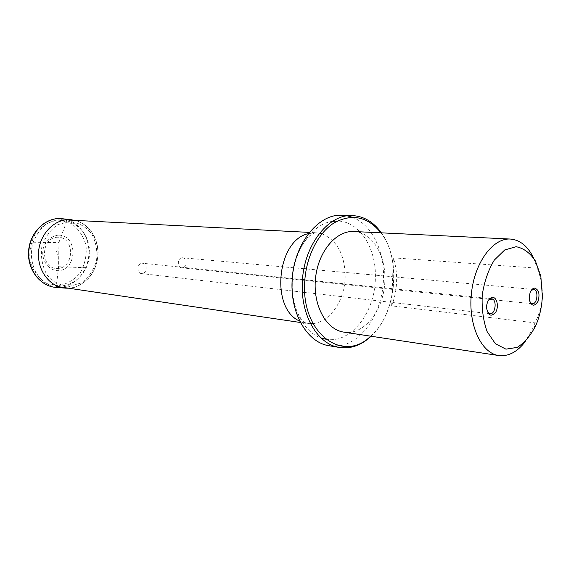 <?xml version="1.0" encoding="UTF-8"?>
<svg xmlns="http://www.w3.org/2000/svg" width="571" height="571" viewBox="0 0 571 571"><rect width="100%" height="100%" fill="white"/><g stroke="black" fill="none" stroke-linecap="round" stroke-linejoin="round"><path stroke-width="0.43" stroke-dasharray="2.85 2.14" d="M89.768 252.846C89.133 236.687 81.532 225.973 66.971 220.706L61.447 219.664C48.556 219.914 39.085 227.608 33.025 242.746C27.037 262.053 38.243 284.394 54.059 286.057L56.358 286.271C69.876 286.307 79.84 280.111 86.242 267.699L88.812 260.469L89.768 252.846M33.025 242.746L58.934 242.39L58.592 266.75L56.358 286.271M58.934 242.39L66.971 220.706M86.242 267.699L58.592 266.75M393.326 257.835L537.347 268.184L539.245 273.844C541.522 281.046 542.564 288.491 542.371 296.163C541.658 305.863 539.195 314.764 534.977 322.865L391.67 305.863C394.64 298.24 396.281 290.182 396.602 281.703C396.874 273.224 395.782 265.265 393.326 257.835L391.67 305.863M353.799 231.512C372.021 232.012 386.053 255.166 384.847 280.589C384.376 309.439 364.219 335.769 343.799 332.115M534.977 322.865L532.914 328.139L525.27 341.572M533.578 257.964L537.347 268.184M370.65 336.169C396.431 314.3 401.898 259.334 380.928 232.818M342.157 215.26L347.325 215.852M352.129 217.208C371.657 224.103 384.661 250.89 383.462 279.076C382.763 311.53 362.999 342.571 339.345 345.805M334.363 346.19L329.181 345.755M381.378 232.84C401.477 259.991 396.153 313.579 371.1 336.24M531.158 290.503L529.553 293.137L528.946 299.34L530.024 302.23M182.32 257.764L182.663 257.778C187.809 258.006 186.796 268.548 181.699 267.792C176.817 267.556 177.438 257.592 182.32 257.764M488.483 300.246L486.571 304.172L486.228 307.412L487.263 311.659M142.193 263.238L142.622 263.252C148.096 263.566 146.911 274.43 141.494 273.566C136.355 273.245 137.04 263.074 142.193 263.238M70.169 221.484L57.778 224.624C50.169 229.927 44.838 237.408 41.776 247.072C40.598 257.221 42.354 266.521 47.05 274.958C53.217 281.938 60.605 285.793 69.219 286.521L81.36 282.888C88.612 277.456 93.658 270.09 96.499 260.783C97.634 251.062 96.035 242.068 91.681 233.782C85.893 226.744 78.719 222.64 70.169 221.484M58.542 235.138C51.39 235.68 45.245 241.19 43.046 249.134C41.062 260.14 48.421 270.568 58.042 270.69C77.535 270.326 78.077 235.031 58.542 235.138M57.849 237.222C40.355 237.058 39.956 269.134 57.414 268.491C74.587 268.199 75.058 237.093 57.849 237.222M57.535 250.869C55.308 252.225 55.287 253.545 57.478 254.844C59.705 253.488 59.719 252.168 57.535 250.869M321.973 233.817C337.218 240.37 344.955 254.794 345.177 277.106C344.756 300.21 330.081 322.03 313.051 323.579M310.567 323.728L307.084 323.479L299.811 321.145M308.511 233.603L316.106 232.747L319.56 233.189M332.536 221.355C311.845 223.711 292.737 251.683 292.273 282.238C291.303 308.511 303.958 332.194 320.952 337.882M325.606 339.131C350.301 344.299 374.84 313.086 375.34 278.834C376.789 248.592 359.552 220.998 337.347 221.048M71.839 219.778L72.381 219.842C88.062 221.848 99.575 239.113 97.698 256.85C96.049 274.608 81.36 289.276 65.594 288.148L65.051 288.105M63.088 218.722C78.969 220.756 90.632 238.128 88.748 255.958C87.085 273.816 72.231 288.555 56.265 287.42M59.027 220.106L71.311 223.468C78.534 228.785 83.445 236.116 86.035 245.451C86.878 255.223 84.965 264.33 80.283 272.767C74.194 279.99 66.807 284.294 58.114 285.686L45.651 282.873C38.086 277.777 32.868 270.411 30.006 260.776C29.057 250.576 31.084 241.133 36.087 232.454C42.568 225.202 50.212 221.084 59.027 220.106M294.65 263.459C297.512 253.881 299.197 250.541 301.567 246.229C304.686 241.319 306.977 238.285 308.454 237.115C311.402 234.253 313.957 232.797 316.106 232.747L309.461 232.404M65.479 219.871L61.447 219.664M292.095 289.147C293.901 310.738 301.352 321.858 307.084 323.479L300.503 322.508M58.827 286.763L54.059 286.057M540.816 276.15L539.252 273.844M535.948 325.163L532.914 328.139M533.607 289.447L306.292 268.934M303.95 268.72L293.708 267.799M293.644 267.792L182.663 257.778M532.215 303.736L181.699 267.792M491.524 298.797L304.843 279.783M302.523 279.54L292.288 278.498M292.181 278.491L142.622 263.252M489.932 313.729L304.757 292.381M302.402 292.109L141.494 273.566M486.228 307.412L486.571 307.783M486.571 304.172L486.984 303.886M528.946 299.34L529.396 300.018M529.553 293.137L530.124 292.552M75.172 220.37C86.749 223.596 97.698 234.16 98.126 253.545C97.648 262.489 94.793 270.39 89.561 277.256C81.874 284.865 74.83 288.505 68.434 288.184"/><path stroke-width="0.86" d="M486.578 306.813L486.984 303.886C488.084 299.961 489.889 297.805 492.388 297.42C496.877 296.984 499.047 306.441 495.792 312.073C491.21 317.29 488.134 315.856 486.571 307.783L486.578 306.813M529.217 297.048L530.124 292.552C531.244 289.811 532.729 288.326 534.563 288.119C538.867 289.597 540.023 294.001 538.025 301.331C534.477 306.841 531.601 306.406 529.396 300.018L529.217 297.048M542.371 296.163C541.872 306.57 539.731 316.241 535.948 325.163C530.816 335.377 524.563 342.786 517.19 347.404L505.927 349.152L495.4 343.742L487.17 331.708C483.252 320.816 481.61 308.604 482.231 295.071C484.287 281.689 488.305 270.04 494.286 260.126L504.728 249.948L516.105 246.715C523.636 248.142 530.066 252.896 535.405 260.976L540.816 276.15L542.371 296.163M525.27 341.572C517.29 351.979 508.454 356.632 498.768 355.533L343.799 332.115C326.205 329.752 312.722 305.178 315.492 278.498C318.033 251.804 336.083 230.363 353.799 231.512L510.346 239.049C520.06 239.884 527.804 246.187 533.578 257.964M498.768 355.533C481.317 353.271 468.163 325.063 471.361 293.994C474.337 262.903 492.787 237.836 510.346 239.049M380.928 232.818C367.603 216.488 351.943 213.211 333.949 222.99C317.54 233.361 305.357 258.235 304.621 284.044C302.116 334.242 343.499 363.327 370.65 336.169M371.1 336.24C361.336 345.334 350.78 349.081 339.417 347.468L329.181 345.755C308.047 342.871 290.803 314.992 292.059 282.881C292.53 245.887 317.662 213.397 342.157 215.26L352.528 215.595C363.984 216.252 373.598 221.998 381.378 232.84M347.325 215.852L352.129 217.208M339.345 345.805L334.363 346.19M339.417 347.468C318.254 344.591 300.996 316.434 302.287 283.965C302.794 246.572 328.004 213.718 352.528 215.595M530.024 302.23L532.215 303.736C537.439 304.607 538.903 289.59 533.607 289.447L531.158 290.503M487.263 311.659L489.932 313.729C495.628 314.728 497.305 299.04 491.524 298.797L488.483 300.246M313.051 323.579L310.567 323.728M299.811 321.145C270.04 308.84 276.906 239.806 308.511 233.603M319.56 233.189L321.973 233.817M320.952 337.882L325.606 339.131M337.347 221.048L332.536 221.355M68.434 288.184L65.594 288.148C50.241 287.299 37.436 271.011 38.507 252.796C39.37 234.567 53.888 219.278 69.312 219.628L75.172 220.37M63.088 218.722L59.926 218.493C44.11 218.143 29.399 233.553 28.55 251.818C27.479 270.076 40.512 286.528 56.265 287.42C40.712 286.563 27.729 270.176 28.8 251.847C29.663 233.51 44.36 218.129 59.976 218.5L71.839 219.778M309.461 232.404L65.479 219.871M300.503 322.508L58.827 286.763M292.095 289.147C291.674 286.135 292.124 271.204 294.65 263.459M306.292 268.934L303.95 268.72M304.843 279.783L302.523 279.54M304.757 292.381L302.402 292.109M56.265 287.42L65.051 288.105"/></g></svg>
